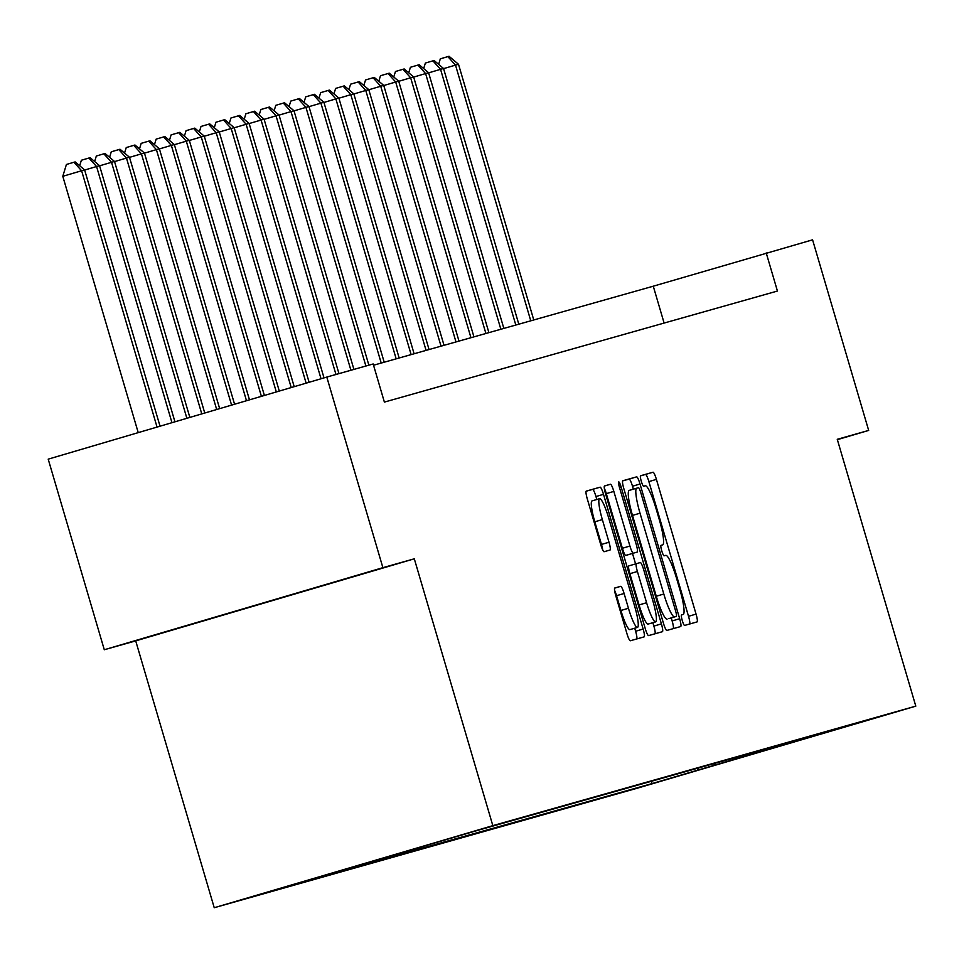 <?xml version="1.0" encoding="UTF-8"?>
<svg xmlns="http://www.w3.org/2000/svg" width="964" height="964" viewBox="0 0 964 964"><rect width="100%" height="100%" fill="white"/><g stroke="black" fill="none" stroke-linecap="round" stroke-linejoin="round"><path stroke-width="1.45" d="M682.235 620.418A5.459 0.856 73.6 0 0 684.609 625.431L697.08 621.901A7.796 1.217 73.6 0 0 696.056 614.092L656.412 479.385A7.796 1.217 73.6 0 0 653.026 472.227L640.554 475.758A5.459 0.856 73.6 0 0 641.277 481.229A5.459 0.856 73.6 0 0 643.639 486.23L645.253 485.772A24.968 3.904 73.6 0 1 656.062 508.667L659.364 519.885A24.968 3.904 73.6 0 1 662.654 544.901L661.039 545.359A5.459 0.856 73.6 0 0 661.75 550.83A5.459 0.856 73.6 0 0 664.124 555.83L665.738 555.372A24.968 3.904 73.6 0 1 676.535 578.255L679.849 589.486A24.968 3.904 73.6 0 1 683.139 614.49L681.524 614.948A5.459 0.856 73.6 0 0 682.235 620.418M242.639 899.472L291.128 885.193L242.639 899.472M614.791 588.004A7.796 1.217 73.6 0 0 614.779 588.004A7.796 1.217 73.6 0 0 615.815 595.824L626.937 633.613A7.796 1.217 73.6 0 0 630.311 640.771L644.169 636.855A7.796 1.217 73.6 0 0 643.145 629.034L603.5 494.327A7.796 1.217 73.6 0 0 600.126 487.182L586.269 491.098A7.796 1.217 73.6 0 0 586.257 491.098A7.796 1.217 73.6 0 0 587.293 498.906L600.729 544.564A7.796 1.217 73.6 0 0 604.103 551.709L610.031 550.034A7.796 1.217 73.6 0 0 609.007 542.226L602.343 519.584A20.871 3.266 73.6 0 1 599.584 498.677A20.871 3.266 73.6 0 1 608.633 517.813L634.734 606.489A20.871 3.266 73.6 0 1 637.481 627.395A20.871 3.266 73.6 0 1 628.444 608.26L624.094 593.487A7.796 1.217 73.6 0 0 620.72 586.329L614.791 588.004M662.654 544.901L660.967 545.395L662.654 544.901M414.303 558.807L382.889 567.676L326.796 377.069L48.2 459.153L104.293 649.748L135.707 640.879L214.237 907.726L492.833 825.642L414.303 558.807L135.707 640.879M837.367 439.656L868.672 430.426L837.258 439.307L915.8 706.142L492.833 825.642M868.672 430.426L812.58 239.831L653.267 286.2L373.526 365.236M326.796 377.069L373.164 363.97L384.383 402.096L777.43 291.044L766.211 252.93M663.461 623.298A7.796 1.217 73.6 0 0 666.835 630.444L680.692 626.528A7.796 1.217 73.6 0 0 680.705 626.528A7.796 1.217 73.6 0 0 679.668 618.719L640.024 484.012A7.796 1.217 73.6 0 0 636.65 476.855L622.792 480.771A7.796 1.217 73.6 0 0 623.816 488.591L663.461 623.298M662.437 631.685L648.579 635.601A7.796 1.217 73.6 0 1 645.205 628.456L605.549 493.749A7.796 1.217 73.6 0 1 604.524 485.94L610.453 484.253A7.796 1.217 73.6 0 1 613.839 491.411L629.914 546.046A7.796 1.217 73.6 0 0 633.288 553.191L637.228 552.083A7.796 1.217 73.6 0 0 636.192 544.262L619.454 487.386A5.459 0.856 73.6 0 1 618.731 481.916A5.459 0.856 73.6 0 1 621.105 486.928L661.412 623.877A7.796 1.217 73.6 0 1 662.437 631.685L662.437 631.685M695.213 771.031L645.603 785.612L695.213 771.031M214.237 907.726L637.204 788.227L915.8 706.142M812.881 735.653L478.011 830.269L300.346 882.409L652.026 783.599L697.587 770.188L698.816 767.886M813.544 736.026L697.587 770.188M382.889 567.676L104.293 649.748M664.112 323.061L653.267 286.2M651.351 781.298L652.026 783.599M714.698 763.392L713.734 765.621M205.947 619.852L343.353 579.521L205.947 619.852M689.706 623.985A7.796 1.217 73.6 0 0 688.525 616.309L648.88 481.602A7.796 1.217 73.6 0 0 645.506 474.445L640.433 475.879M633.36 489.182L632.492 486.23A7.796 1.217 73.6 0 0 629.118 479.084L622.636 480.903M673.318 628.612A7.796 1.217 73.6 0 0 672.137 620.937L671.245 617.912M668.799 618.635L676.318 616.418A5.459 0.856 73.6 0 0 675.607 610.947L640.807 492.712A5.459 0.856 73.6 0 0 638.433 487.7L636.734 488.182A24.968 3.904 73.6 0 0 640.024 513.197L663.81 594.017A24.968 3.904 73.6 0 0 674.619 616.9L668.787 618.635A5.459 0.856 73.6 0 0 668.799 618.635L674.619 616.9M629.203 490.399L636.734 488.182L629.203 490.399A24.968 3.904 73.6 0 0 632.492 515.415L640.024 513.197M667.088 619.117A24.968 3.904 73.6 0 1 656.279 596.234L632.492 515.415M629.697 554.3L625.756 555.409A7.796 1.217 73.6 0 1 622.383 548.263L606.308 493.628A7.796 1.217 73.6 0 0 604.332 488.278M632.505 553.469L635.577 563.904M652.869 622.672L653.881 626.094L661.412 623.877M646.591 602.729A20.871 3.266 73.6 0 0 655.641 621.864A20.871 3.266 73.6 0 0 652.881 600.958L643.687 569.712A7.796 1.217 73.6 0 0 640.313 562.554L636.373 563.675A7.796 1.217 73.6 0 0 637.397 571.483L646.591 602.729L639.072 604.946A20.871 3.266 73.6 0 0 648.109 624.082L655.641 621.864M628.841 565.892L636.373 563.675L628.841 565.892A7.796 1.217 73.6 0 0 629.878 573.701L637.397 571.483M639.072 604.946L629.878 573.701M655.062 633.77A7.796 1.217 73.6 0 0 653.881 626.094M637.481 627.395L629.95 629.613A20.871 3.266 73.6 0 1 620.912 610.477L616.562 595.704A7.796 1.217 73.6 0 0 614.586 590.354M599.584 498.677L592.065 500.894A20.871 3.266 73.6 0 0 594.812 521.801L602.343 519.584M602.705 549.902A7.796 1.217 73.6 0 0 601.476 544.443L594.812 521.801M596.837 499.485L595.969 496.544A7.796 1.217 73.6 0 0 592.595 489.399L586.112 491.23M636.794 638.939A7.796 1.217 73.6 0 0 635.613 631.251L634.722 628.203M533.767 319.964L458.503 64.275L455.514 65.118L530.766 320.807M438.632 64.335L440.319 58.828L449.043 56.274L458.503 64.275M447.85 56.611L455.514 65.118L443.585 68.625M518.801 324.193L443.548 68.492L440.56 69.336L515.812 325.037M423.678 68.564L425.365 63.058L434.089 60.503L443.548 68.492M432.896 60.84L440.56 69.336L428.631 72.854M503.847 328.411L428.594 72.722L425.606 73.565L500.858 329.266M408.724 72.794L410.411 67.287L419.135 64.733L428.594 72.722M417.942 65.07L425.606 73.565L413.677 77.084M488.893 332.64L413.64 76.951L410.652 77.795L485.904 333.484M393.758 77.012L395.457 71.505L404.181 68.95L413.64 76.951M402.976 69.288L410.652 77.795L398.722 81.301M473.939 336.87L398.686 81.169L395.686 82.012L470.95 337.713M378.804 81.241L380.491 75.734L389.227 73.18L398.686 81.169M388.022 73.517L395.686 82.012L383.768 85.531M458.985 341.087L383.732 85.398L380.732 86.242L455.984 341.943M363.85 85.471L365.537 79.964L374.261 77.409L383.732 85.398M373.068 77.747L380.732 86.242L368.814 89.76M444.03 345.317L368.766 89.628L365.778 90.471L441.03 346.16M348.896 89.688L350.583 84.181L359.307 81.627L368.766 89.628M358.114 81.964L365.778 90.471L353.848 93.978M429.064 349.546L353.812 93.845L350.824 94.689L426.076 350.39M333.942 93.918L335.629 88.411L344.353 85.856L353.812 93.845M343.16 86.194L350.824 94.689L338.894 98.208M414.11 353.764L338.858 98.075L335.87 98.918L411.122 354.607M318.976 98.147L320.675 92.64L329.399 90.086L338.858 98.075M328.194 90.423L335.87 98.918L323.94 102.437M399.156 357.993L323.904 102.305L320.916 103.148L396.168 358.837M304.022 102.365L305.709 96.858L314.445 94.303L323.904 102.305M313.24 94.641L320.916 103.148L308.986 106.655M384.202 362.223L308.95 106.522L305.95 107.365L381.214 363.067M289.067 106.594L290.754 101.087L299.479 98.533L308.95 106.522M298.286 98.87L305.95 107.365L294.032 110.884M368.875 365.187L293.984 110.752L290.995 111.595L365.886 366.031M274.113 110.824L275.8 105.317L284.525 102.762L293.984 110.752M283.332 103.1L290.995 111.595L279.078 115.114M353.921 369.405L279.03 114.981L276.041 115.825L350.92 370.26M259.159 115.041L260.846 109.535L269.571 106.98L279.03 114.981M268.378 107.317L276.041 115.825L264.112 119.331M338.967 373.634L264.076 119.199L261.087 120.042L335.966 374.478M244.205 119.271L245.892 113.764L254.617 111.209L264.076 119.199M253.424 111.547L261.087 120.042L249.158 123.561M324.012 377.888L249.122 123.428L246.133 124.272L321.036 378.768M229.239 123.5L230.938 117.994L239.662 115.439L249.122 123.428M238.457 115.776L246.133 124.272L234.204 127.79M309.107 382.286L234.168 127.658L231.179 128.501L306.13 383.166M214.285 127.718L215.972 122.211L224.708 119.657L234.168 127.658M223.503 119.994L231.179 128.501L219.25 132.008M294.201 386.672L219.214 131.875L216.213 132.719L291.212 387.552M199.331 131.948L201.018 126.441L209.742 123.886L219.214 131.875M208.549 124.223L216.213 132.719L204.296 136.237M279.295 391.071L204.248 136.105L201.259 136.948L276.307 391.95M184.377 136.177L186.064 130.67L194.788 128.116L204.248 136.105M193.595 128.453L201.259 136.948L189.33 140.467M264.389 395.457L189.293 140.334L186.305 141.178L261.401 396.337M169.423 140.395L171.11 134.888L179.834 132.333L189.293 140.334M178.641 132.671L186.305 141.178L174.376 144.684M249.483 399.855L174.339 144.552L171.351 145.395L246.495 400.735M154.469 144.624L156.156 139.117L164.88 136.563L174.339 144.552M163.687 136.9L171.351 145.395L159.422 148.914M234.565 404.241L159.385 148.781L156.397 149.625L231.589 405.121M139.503 148.854L141.19 143.347L149.926 140.792L159.385 148.781M148.721 141.13L156.397 149.625L144.467 153.143M219.659 408.64L144.431 153.011L141.431 153.854L216.683 409.519M124.549 153.071L126.236 147.564L134.96 145.01L144.431 153.011M133.767 145.347L141.431 153.854L129.513 157.361M204.754 413.026L129.465 157.228L126.477 158.072L201.777 413.905M109.595 157.301L111.282 151.794L120.006 149.239L129.465 157.228M118.813 149.577L126.477 158.072L114.559 161.59M189.848 417.424L114.511 161.458L111.523 162.301L186.871 418.292M94.641 161.53L96.328 156.023L105.052 153.469L114.511 161.458M103.859 153.806L111.523 162.301L99.593 165.82M174.942 421.81L99.557 165.688L96.569 166.531L171.966 422.69M79.687 165.748L81.374 160.241L90.098 157.686L99.557 165.688M88.905 158.024L96.569 166.531L84.639 170.038M160.036 426.209L84.603 169.905L81.615 170.749L62.793 176.304L138.226 432.631M62.793 176.304L66.42 164.47L73.939 162.253L81.615 170.749L157.048 427.076M73.939 162.253L75.144 161.916L84.603 169.905M681.452 614.984L683.139 614.49L681.452 614.984M645.506 474.445L653.026 472.227M648.88 481.602L656.412 479.385M688.525 616.309L696.056 614.092M629.118 479.084L636.65 476.855M632.492 486.23L640.024 484.012M672.137 620.937L679.668 618.719M656.279 596.234L663.81 594.017M604.392 486.049L610.453 484.253M606.308 493.628L613.839 491.411M622.383 548.263L629.914 546.046M625.756 555.409L633.288 553.191M619.466 487.41L621.105 486.928M614.646 588.124L620.72 586.329M616.562 595.704L624.094 593.487M620.912 610.477L628.444 608.26M601.476 544.443L609.007 542.226M592.595 489.399L600.126 487.182M595.969 496.544L603.5 494.327M635.613 631.251L643.145 629.034"/></g></svg>
